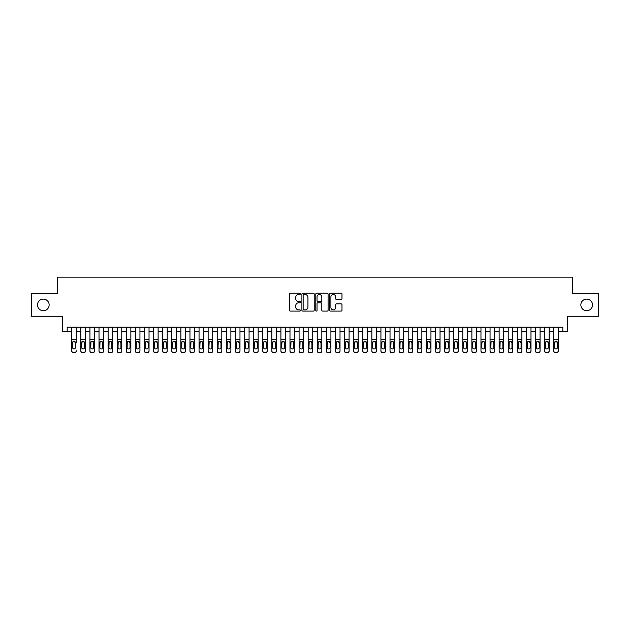 <?xml version="1.0" encoding="UTF-8"?>
<svg xmlns="http://www.w3.org/2000/svg" width="630" height="630" viewBox="0 0 630 630"><rect width="100%" height="100%" fill="white"/><g stroke="black" fill="none" stroke-linecap="round" stroke-linejoin="round"><path stroke-width="0.94" d="M300.447 293.879A0.622 0.622 0 0 0 299.825 293.249L290.343 293.249A0.89 0.89 0 0 0 289.446 294.147L289.446 310.212A0.89 0.89 0 0 0 290.343 311.102L299.825 311.102A0.622 0.622 0 0 0 300.447 310.48A0.622 0.622 0 0 0 299.825 309.858L298.596 309.858A2.859 2.859 0 0 1 295.746 306.999L295.746 305.66A2.859 2.859 0 0 1 298.596 302.802L299.825 302.802A0.622 0.622 0 0 0 300.447 302.18A0.622 0.622 0 0 0 299.825 301.55L298.596 301.55A2.859 2.859 0 0 1 295.746 298.699L295.746 297.36A2.859 2.859 0 0 1 298.596 294.501L299.825 294.501A0.622 0.622 0 0 0 300.447 293.879M580.86 304.904A5.82 5.82 0 0 0 586.68 310.724A5.82 5.82 0 0 0 592.499 304.904A5.82 5.82 0 0 0 586.68 299.085A5.82 5.82 0 0 0 580.86 304.904M37.501 304.904A5.82 5.82 0 0 0 43.32 310.724A5.82 5.82 0 0 0 49.14 304.904A5.82 5.82 0 0 0 43.32 299.085A5.82 5.82 0 0 0 37.501 304.904M341.09 299.541A0.89 0.89 0 0 0 341.98 298.651L341.98 294.147A0.89 0.89 0 0 0 341.09 293.249L330.553 293.249A0.89 0.89 0 0 0 329.663 294.147L329.663 310.212A0.89 0.89 0 0 0 330.553 311.102L341.09 311.102A0.89 0.89 0 0 0 341.98 310.212L341.98 304.762A0.89 0.89 0 0 0 341.09 303.873L336.577 303.873A0.89 0.89 0 0 0 335.688 304.762L335.688 307.464A2.386 2.386 0 0 1 333.301 309.858A2.386 2.386 0 0 1 330.907 307.464L330.907 296.887A2.386 2.386 0 0 1 333.301 294.501A2.386 2.386 0 0 1 335.688 296.887L335.688 298.651A0.89 0.89 0 0 0 336.577 299.541L341.09 299.541M67.189 331.734L67.189 327.183L562.81 327.183L562.81 331.734L567.354 331.734L567.354 316.276L598.5 316.276L598.5 293.541L572.355 293.541L572.355 277.168L57.645 277.168L57.645 293.541L31.5 293.541L31.5 316.276L62.646 316.276L62.646 331.734L71.741 331.734M314.22 294.147A0.89 0.89 0 0 0 313.323 293.249L302.794 293.249A0.89 0.89 0 0 0 301.904 294.147L301.904 310.212A0.89 0.89 0 0 0 302.794 311.102L313.323 311.102A0.89 0.89 0 0 0 314.22 310.212L314.22 294.147M316.677 293.249L327.206 293.249A0.89 0.89 0 0 1 328.096 294.147L328.096 310.212A0.89 0.89 0 0 1 327.206 311.102L322.702 311.102A0.89 0.89 0 0 1 321.804 310.212L321.804 303.691A0.89 0.89 0 0 0 320.914 302.802L317.922 302.802A0.89 0.89 0 0 0 317.032 303.691L317.032 310.48A0.622 0.622 0 0 1 316.41 311.102A0.622 0.622 0 0 1 315.78 310.48L315.78 294.147A0.89 0.89 0 0 1 316.677 293.249M76.285 331.734L80.837 331.734M85.381 331.734L89.925 331.734M94.476 331.734L99.02 331.734M103.572 331.734L108.116 331.734M112.66 331.734L117.212 331.734M121.755 331.734L126.299 331.734M130.851 331.734L135.395 331.734M139.947 331.734L144.49 331.734M149.034 331.734L153.586 331.734M158.13 331.734L162.682 331.734M167.226 331.734L171.769 331.734M176.321 331.734L180.865 331.734M185.417 331.734L189.961 331.734M194.505 331.734L199.056 331.734M203.6 331.734L208.144 331.734M212.696 331.734L217.24 331.734M221.791 331.734L226.335 331.734M230.879 331.734L235.431 331.734M239.975 331.734L244.527 331.734M249.07 331.734L253.614 331.734M258.166 331.734L262.71 331.734M267.254 331.734L271.806 331.734M276.349 331.734L280.901 331.734M285.445 331.734L289.989 331.734M294.541 331.734L299.085 331.734M303.636 331.734L308.18 331.734M312.724 331.734L317.276 331.734M321.82 331.734L326.364 331.734M330.915 331.734L335.459 331.734M340.011 331.734L344.555 331.734M349.099 331.734L353.65 331.734M358.194 331.734L362.746 331.734M367.29 331.734L371.834 331.734M376.386 331.734L380.93 331.734M385.473 331.734L390.025 331.734M394.569 331.734L399.121 331.734M403.665 331.734L408.209 331.734M412.76 331.734L417.304 331.734M421.856 331.734L426.4 331.734M430.944 331.734L435.495 331.734M440.039 331.734L444.583 331.734M449.135 331.734L453.679 331.734M458.231 331.734L462.774 331.734M467.318 331.734L471.87 331.734M476.414 331.734L480.966 331.734M485.509 331.734L490.053 331.734M494.605 331.734L499.149 331.734M503.701 331.734L508.245 331.734M512.788 331.734L517.34 331.734M521.884 331.734L526.428 331.734M530.98 331.734L535.524 331.734M540.075 331.734L544.619 331.734M549.163 331.734L553.715 331.734M558.259 331.734L562.81 331.734M303.778 294.501A0.622 0.622 0 0 0 303.148 295.123L303.148 309.228A0.622 0.622 0 0 0 303.778 309.858L305.07 309.858A2.859 2.859 0 0 0 307.928 306.999L307.928 297.36A2.859 2.859 0 0 0 305.07 294.501L303.778 294.501M321.804 296.935A2.386 2.386 0 0 0 319.418 294.549A2.386 2.386 0 0 0 317.032 296.935L317.032 300.66A0.89 0.89 0 0 0 317.922 301.55L320.914 301.55A0.89 0.89 0 0 0 321.804 300.66L321.804 296.935M71.741 342.318L71.741 350.745A1.819 1.803 -0 0 0 73.56 352.548L74.466 352.548A1.819 1.803 -0 0 0 76.285 350.745L76.285 351.028A1.819 1.803 180 0 1 74.466 352.832L74.466 352.548M76.285 342.318L76.285 327.183M75.466 347.492L75.466 342.704L75.466 347.492A1.457 1.441 180 0 1 74.017 348.933A1.457 1.441 180 0 0 75.466 347.492M72.56 347.776L72.56 347.492A1.457 1.441 180 0 0 74.017 348.933M73.253 341.452L72.56 342.594M74.773 341.452L74.017 341.239L75.466 342.704M71.741 327.183L71.741 351.028A1.819 1.803 180 0 0 73.56 352.832L74.466 352.832M71.741 342.035L72.718 342.035L72.56 347.492M72.718 342.035L74.017 341.239M80.837 342.318L80.837 350.745A1.819 1.803 0 0 0 82.656 352.548L83.562 352.548A1.819 1.803 0 0 0 85.381 350.745L85.381 351.028A1.819 1.803 180 0 1 83.562 352.832L83.562 352.548M84.562 347.492L84.562 342.704L84.562 347.492A1.457 1.441 180 0 1 83.105 348.933A1.457 1.441 180 0 0 84.562 347.492M81.656 347.776L81.656 347.492A1.457 1.441 180 0 0 83.105 348.933M83.869 341.452L83.105 341.239L81.656 342.594M89.925 342.318L89.925 350.745A1.819 1.803 0 0 0 91.744 352.548L92.657 352.548A1.819 1.803 0 0 0 94.476 350.745L94.476 351.028A1.819 1.803 180 0 1 92.657 352.832L92.657 352.548M93.657 347.492L93.657 342.704L93.657 347.492A1.457 1.441 180 0 1 92.2 348.933A1.457 1.441 180 0 0 93.657 347.492M90.744 347.776L90.744 347.492A1.457 1.441 180 0 0 92.2 348.933M91.445 341.452L90.744 342.594M94.476 327.183L94.476 342.035L92.2 341.239L93.657 342.704M99.02 342.318L99.02 350.745A1.819 1.803 0 0 0 100.839 352.548L101.753 352.548A1.819 1.803 0 0 0 103.572 350.745L103.572 351.028A1.819 1.803 180 0 1 101.753 352.832L101.753 352.548M102.753 347.492L102.753 342.704L102.753 347.492A1.457 1.441 180 0 1 101.296 348.933A1.457 1.441 180 0 0 102.753 347.492M99.839 347.776L99.839 347.492A1.457 1.441 180 0 0 101.296 348.933M100.532 341.452L99.839 342.594M102.052 341.452L101.296 341.239L102.753 342.704M108.116 342.318L108.116 350.745A1.819 1.803 0 0 0 109.935 352.548L110.841 352.548A1.819 1.803 0 0 0 112.66 350.745L112.66 351.028A1.819 1.803 180 0 1 110.841 352.832L110.841 352.548M111.841 347.492L111.841 342.704L111.841 347.492A1.457 1.441 180 0 1 110.392 348.933A1.457 1.441 180 0 0 111.841 347.492M108.935 347.776L108.935 347.492A1.457 1.441 180 0 0 110.392 348.933M109.628 341.452L108.935 342.594M111.148 341.452L110.392 341.239L111.841 342.704M85.381 327.183L85.381 351.028M80.837 327.183L80.837 351.028A1.819 1.803 180 0 0 82.656 352.832L83.562 352.832M81.656 347.492L81.813 342.035L83.105 341.239L84.562 342.704M94.476 342.035L94.476 351.028M89.925 327.183L89.925 351.028A1.819 1.803 180 0 0 91.744 352.832L92.657 352.832M89.925 342.035L90.909 342.035L90.744 347.492M90.909 342.035L92.2 341.239M103.572 327.183L103.572 351.028M99.02 327.183L99.02 351.028A1.819 1.803 180 0 0 100.839 352.832L101.753 352.832M99.02 342.035L100.005 342.035L99.839 347.492M100.005 342.035L101.296 341.239M112.66 327.183L112.66 351.028M108.116 327.183L108.116 351.028A1.819 1.803 180 0 0 109.935 352.832L110.841 352.832M108.116 342.035L109.092 342.035L108.935 347.492M109.092 342.035L110.392 341.239M117.212 342.318L117.212 350.745A1.819 1.803 0 0 0 119.031 352.548L119.936 352.548A1.819 1.803 0 0 0 121.755 350.745L121.755 351.028A1.819 1.803 180 0 1 119.936 352.832L119.936 352.548M120.936 347.492L120.936 342.704L120.936 347.492A1.457 1.441 180 0 1 119.48 348.933A1.457 1.441 180 0 0 120.936 347.492M118.03 347.776L118.03 347.492A1.457 1.441 180 0 0 119.48 348.933M120.243 341.452L119.48 341.239L118.03 342.594M121.755 327.183L121.755 351.028M117.212 327.183L117.212 351.028A1.819 1.803 180 0 0 119.031 352.832L119.936 352.832M118.03 347.492L118.188 342.035L119.48 341.239L120.936 342.704M126.299 342.318L126.299 350.745A1.819 1.803 0 0 0 128.118 352.548L129.032 352.548A1.819 1.803 0 0 0 130.851 350.745L130.851 351.028A1.819 1.803 180 0 1 129.032 352.832L129.032 352.548M130.032 347.492L130.032 342.704L130.032 347.492A1.457 1.441 180 0 1 128.575 348.933A1.457 1.441 180 0 0 130.032 347.492M127.118 347.776L127.118 347.492A1.457 1.441 180 0 0 128.575 348.933M127.819 341.452L127.118 342.594M130.851 327.183L130.851 342.035L128.575 341.239L130.032 342.704M130.851 342.035L130.851 351.028M126.299 327.183L126.299 351.028A1.819 1.803 180 0 0 128.118 352.832L129.032 352.832M126.299 342.035L127.284 342.035L127.118 347.492M127.284 342.035L128.575 341.239M135.395 342.318L135.395 350.745A1.819 1.803 0 0 0 137.214 352.548L138.127 352.548A1.819 1.803 0 0 0 139.947 350.745L139.947 351.028A1.819 1.803 180 0 1 138.127 352.832L138.127 352.548M139.128 347.492L139.128 342.704L139.128 347.492A1.457 1.441 180 0 1 137.671 348.933A1.457 1.441 180 0 0 139.128 347.492M136.214 347.776L136.214 347.492A1.457 1.441 180 0 0 137.671 348.933M136.915 341.452L136.214 342.594M138.427 341.452L137.671 341.239L139.128 342.704M139.947 327.183L139.947 351.028M135.395 327.183L135.395 351.028A1.819 1.803 180 0 0 137.214 352.832L138.127 352.832M135.395 342.035L136.379 342.035L136.214 347.492M136.379 342.035L137.671 341.239M144.49 342.318L144.49 350.745A1.819 1.803 0 0 0 146.31 352.548L147.215 352.548A1.819 1.803 0 0 0 149.034 350.745L149.034 351.028A1.819 1.803 180 0 1 147.215 352.832L147.215 352.548M148.215 347.492L148.215 342.704L148.215 347.492A1.457 1.441 180 0 1 146.766 348.933A1.457 1.441 180 0 0 148.215 347.492M145.31 347.776L145.31 347.492A1.457 1.441 180 0 0 146.766 348.933M146.002 341.452L145.31 342.594M147.522 341.452L146.766 341.239L148.215 342.704M149.034 327.183L149.034 351.028M144.49 327.183L144.49 351.028A1.819 1.803 180 0 0 146.31 352.832L147.215 352.832M144.49 342.035L145.467 342.035L145.31 347.492M145.467 342.035L146.766 341.239M153.586 342.318L153.586 350.745A1.819 1.803 0 0 0 155.405 352.548L156.311 352.548A1.819 1.803 0 0 0 158.13 350.745L158.13 351.028A1.819 1.803 180 0 1 156.311 352.832L156.311 352.548M157.311 347.492L157.311 342.704L157.311 347.492A1.457 1.441 180 0 1 155.854 348.933A1.457 1.441 180 0 0 157.311 347.492M154.405 347.776L154.405 347.492A1.457 1.441 180 0 0 155.854 348.933M156.618 341.452L155.854 341.239L154.405 342.594M158.13 327.183L158.13 351.028M153.586 327.183L153.586 351.028A1.819 1.803 180 0 0 155.405 352.832L156.311 352.832M154.405 347.492L154.563 342.035L155.854 341.239L157.311 342.704M162.682 342.318L162.682 350.745A1.819 1.803 0 0 0 164.501 352.548L165.406 352.548A1.819 1.803 0 0 0 167.226 350.745L167.226 351.028A1.819 1.803 180 0 1 165.406 352.832L165.406 352.548M166.407 347.492L166.407 342.704L166.407 347.492A1.457 1.441 180 0 1 164.95 348.933A1.457 1.441 180 0 0 166.407 347.492M163.501 347.776L163.501 347.492A1.457 1.441 180 0 0 164.95 348.933M165.714 341.452L164.95 341.239L163.501 342.594M167.226 327.183L167.226 351.028M162.682 327.183L162.682 351.028A1.819 1.803 180 0 0 164.501 352.832L165.406 352.832M163.501 347.492L163.658 342.035L164.95 341.239L166.407 342.704M171.769 342.318L171.769 350.745A1.819 1.803 0 0 0 173.589 352.548L174.502 352.548A1.819 1.803 0 0 0 176.321 350.745L176.321 351.028A1.819 1.803 180 0 1 174.502 352.832L174.502 352.548M175.502 347.492L175.502 342.704L175.502 347.492A1.457 1.441 180 0 1 174.045 348.933A1.457 1.441 180 0 0 175.502 347.492M172.588 347.776L172.588 347.492A1.457 1.441 180 0 0 174.045 348.933M173.289 341.452L172.588 342.594M176.321 327.183L176.321 342.035L174.045 341.239L175.502 342.704M176.321 342.035L176.321 351.028M171.769 327.183L171.769 351.028A1.819 1.803 180 0 0 173.589 352.832L174.502 352.832M171.769 342.035L172.754 342.035L172.588 347.492M172.754 342.035L174.045 341.239M180.865 342.318L180.865 350.745A1.819 1.803 0 0 0 182.684 352.548L183.598 352.548A1.819 1.803 0 0 0 185.417 350.745L185.417 351.028A1.819 1.803 180 0 1 183.598 352.832L183.598 352.548M184.598 347.492L184.598 342.704L184.598 347.492A1.457 1.441 180 0 1 183.141 348.933A1.457 1.441 180 0 0 184.598 347.492M181.684 347.776L181.684 347.492A1.457 1.441 180 0 0 183.141 348.933M182.377 341.452L181.684 342.594M183.897 341.452L183.141 341.239L184.598 342.704M185.417 327.183L185.417 351.028M180.865 327.183L180.865 351.028A1.819 1.803 180 0 0 182.684 352.832L183.598 352.832M180.865 342.035L181.849 342.035L181.684 347.492M181.849 342.035L183.141 341.239M189.961 342.318L189.961 350.745A1.819 1.803 0 0 0 191.78 352.548L192.685 352.548A1.819 1.803 0 0 0 194.505 350.745L194.505 351.028A1.819 1.803 180 0 1 192.685 352.832L192.685 352.548M193.686 347.492L193.686 342.704L193.686 347.492A1.457 1.441 180 0 1 192.237 348.933A1.457 1.441 180 0 0 193.686 347.492M190.78 347.776L190.78 347.492A1.457 1.441 180 0 0 192.237 348.933M191.473 341.452L190.78 342.594M192.993 341.452L192.237 341.239L193.686 342.704M194.505 327.183L194.505 351.028M189.961 327.183L189.961 351.028A1.819 1.803 180 0 0 191.78 352.832L192.685 352.832M189.961 342.035L190.937 342.035L190.78 347.492M190.937 342.035L192.237 341.239M199.056 342.318L199.056 350.745A1.819 1.803 0 0 0 200.876 352.548L201.781 352.548A1.819 1.803 0 0 0 203.6 350.745L203.6 351.028A1.819 1.803 180 0 1 201.781 352.832L201.781 352.548M202.781 347.492L202.781 342.704L202.781 347.492A1.457 1.441 180 0 1 201.324 348.933A1.457 1.441 180 0 0 202.781 347.492M199.875 347.776L199.875 347.492A1.457 1.441 180 0 0 201.324 348.933M202.088 341.452L201.324 341.239L199.875 342.594M203.6 327.183L203.6 351.028M199.056 327.183L199.056 351.028A1.819 1.803 180 0 0 200.876 352.832L201.781 352.832M199.875 347.492L200.033 342.035L201.324 341.239L202.781 342.704M208.144 342.318L208.144 350.745A1.819 1.803 0 0 0 209.963 352.548L210.877 352.548A1.819 1.803 0 0 0 212.696 350.745L212.696 351.028A1.819 1.803 180 0 1 210.877 352.832L210.877 352.548M211.877 347.492L211.877 342.704L211.877 347.492A1.457 1.441 180 0 1 210.42 348.933A1.457 1.441 180 0 0 211.877 347.492M208.963 347.776L208.963 347.492A1.457 1.441 180 0 0 210.42 348.933M209.664 341.452L208.963 342.594M212.696 327.183L212.696 342.035L210.42 341.239L211.877 342.704M212.696 342.035L212.696 351.028M208.144 327.183L208.144 351.028A1.819 1.803 180 0 0 209.963 352.832L210.877 352.832M208.144 342.035L209.129 342.035L208.963 347.492M209.129 342.035L210.42 341.239M217.24 342.318L217.24 350.745A1.819 1.803 0 0 0 219.059 352.548L219.972 352.548A1.819 1.803 0 0 0 221.791 350.745L221.791 351.028A1.819 1.803 180 0 1 219.972 352.832L219.972 352.548M220.973 347.492L220.973 342.704L220.973 347.492A1.457 1.441 180 0 1 219.516 348.933A1.457 1.441 180 0 0 220.973 347.492M218.059 347.776L218.059 347.492A1.457 1.441 180 0 0 219.516 348.933M218.752 341.452L218.059 342.594M220.272 341.452L219.516 341.239L220.973 342.704M221.791 327.183L221.791 351.028M217.24 327.183L217.24 351.028A1.819 1.803 180 0 0 219.059 352.832L219.972 352.832M217.24 342.035L218.224 342.035L218.059 347.492M218.224 342.035L219.516 341.239M226.335 342.318L226.335 350.745A1.819 1.803 0 0 0 228.155 352.548L229.06 352.548A1.819 1.803 0 0 0 230.879 350.745L230.879 351.028A1.819 1.803 180 0 1 229.06 352.832L229.06 352.548M230.06 347.492L230.06 342.704L230.06 347.492A1.457 1.441 180 0 1 228.611 348.933A1.457 1.441 180 0 0 230.06 347.492M227.154 347.776L227.154 347.492A1.457 1.441 180 0 0 228.611 348.933M227.847 341.452L227.154 342.594M229.367 341.452L228.611 341.239L230.06 342.704M230.879 327.183L230.879 351.028M226.335 327.183L226.335 351.028A1.819 1.803 180 0 0 228.155 352.832L229.06 352.832M226.335 342.035L227.312 342.035L227.154 347.492M227.312 342.035L228.611 341.239M235.431 342.318L235.431 350.745A1.819 1.803 0 0 0 237.25 352.548L238.156 352.548A1.819 1.803 0 0 0 239.975 350.745L239.975 351.028A1.819 1.803 180 0 1 238.156 352.832L238.156 352.548M239.156 347.492L239.156 342.704L239.156 347.492A1.457 1.441 180 0 1 237.699 348.933A1.457 1.441 180 0 0 239.156 347.492M236.25 347.776L236.25 347.492A1.457 1.441 180 0 0 237.699 348.933M238.463 341.452L237.699 341.239L236.25 342.594M239.975 327.183L239.975 351.028M235.431 327.183L235.431 351.028A1.819 1.803 180 0 0 237.25 352.832L238.156 352.832M236.25 347.492L236.407 342.035L237.699 341.239L239.156 342.704M244.527 342.318L244.527 350.745A1.819 1.803 0 0 0 246.338 352.548L247.251 352.548A1.819 1.803 0 0 0 249.07 350.745L249.07 351.028A1.819 1.803 180 0 1 247.251 352.832L247.251 352.548M248.251 347.492L248.251 342.704L248.251 347.492A1.457 1.441 180 0 1 246.795 348.933A1.457 1.441 180 0 0 248.251 347.492M245.338 347.776L245.338 347.492A1.457 1.441 180 0 0 246.795 348.933M246.039 341.452L245.338 342.594M247.559 341.452L246.795 341.239L248.251 342.704M249.07 327.183L249.07 351.028M244.527 327.183L244.527 351.028A1.819 1.803 180 0 0 246.338 352.832L247.251 352.832M244.527 342.035L245.503 342.035L245.338 347.492M245.503 342.035L246.795 341.239M253.614 342.318L253.614 350.745A1.819 1.803 0 0 0 255.434 352.548L256.347 352.548A1.819 1.803 0 0 0 258.166 350.745L258.166 351.028A1.819 1.803 180 0 1 256.347 352.832L256.347 352.548M257.347 347.492L257.347 342.704L257.347 347.492A1.457 1.441 180 0 1 255.89 348.933A1.457 1.441 180 0 0 257.347 347.492M254.433 347.776L254.433 347.492A1.457 1.441 180 0 0 255.89 348.933M255.134 341.452L254.433 342.594M258.166 327.183L258.166 342.035L255.89 341.239L257.347 342.704M258.166 342.035L258.166 351.028M253.614 327.183L253.614 351.028A1.819 1.803 180 0 0 255.434 352.832L256.347 352.832M253.614 342.035L254.599 342.035L254.433 347.492M254.599 342.035L255.89 341.239M262.71 342.318L262.71 350.745A1.819 1.803 0 0 0 264.529 352.548L265.435 352.548A1.819 1.803 0 0 0 267.254 350.745L267.254 351.028A1.819 1.803 180 0 1 265.435 352.832L265.435 352.548M266.443 347.492L266.443 342.704L266.443 347.492A1.457 1.441 180 0 1 264.986 348.933A1.457 1.441 180 0 0 266.443 347.492M263.529 347.776L263.529 347.492A1.457 1.441 180 0 0 264.986 348.933M264.222 341.452L263.529 342.594M265.742 341.452L264.986 341.239L266.443 342.704M267.254 327.183L267.254 351.028M262.71 327.183L262.71 351.028A1.819 1.803 180 0 0 264.529 352.832L265.435 352.832M262.71 342.035L263.686 342.035L263.529 347.492M263.686 342.035L264.986 341.239M271.806 342.318L271.806 350.745A1.819 1.803 0 0 0 273.625 352.548L274.53 352.548A1.819 1.803 0 0 0 276.349 350.745L276.349 351.028A1.819 1.803 180 0 1 274.53 352.832L274.53 352.548M275.53 347.492L275.53 342.704L275.53 347.492A1.457 1.441 180 0 1 274.082 348.933A1.457 1.441 180 0 0 275.53 347.492M272.625 347.776L272.625 347.492A1.457 1.441 180 0 0 274.082 348.933M273.318 341.452L272.625 342.594M274.837 341.452L274.082 341.239L275.53 342.704M276.349 327.183L276.349 351.028M271.806 327.183L271.806 351.028A1.819 1.803 180 0 0 273.625 352.832L274.53 352.832M271.806 342.035L272.782 342.035L272.625 347.492M272.782 342.035L274.082 341.239M280.901 342.318L280.901 350.745A1.819 1.803 0 0 0 282.72 352.548L283.626 352.548A1.819 1.803 0 0 0 285.445 350.745L285.445 351.028A1.819 1.803 180 0 1 283.626 352.832L283.626 352.548M284.626 347.492L284.626 342.704L284.626 347.492A1.457 1.441 180 0 1 283.169 348.933A1.457 1.441 180 0 0 284.626 347.492M281.72 347.776L281.72 347.492A1.457 1.441 180 0 0 283.169 348.933M283.933 341.452L283.169 341.239L281.72 342.594M285.445 327.183L285.445 351.028M280.901 327.183L280.901 351.028A1.819 1.803 180 0 0 282.72 352.832L283.626 352.832M281.72 347.492L281.878 342.035L283.169 341.239L284.626 342.704M289.989 342.318L289.989 350.745A1.819 1.803 0 0 0 291.808 352.548L292.722 352.548A1.819 1.803 0 0 0 294.541 350.745L294.541 351.028A1.819 1.803 180 0 1 292.722 352.832L292.722 352.548M293.722 347.492L293.722 342.704L293.722 347.492A1.457 1.441 180 0 1 292.265 348.933A1.457 1.441 180 0 0 293.722 347.492M290.808 347.776L290.808 347.492A1.457 1.441 180 0 0 292.265 348.933M291.509 341.452L290.808 342.594M294.541 327.183L294.541 342.035L292.265 341.239L293.722 342.704M294.541 342.035L294.541 351.028M289.989 327.183L289.989 351.028A1.819 1.803 180 0 0 291.808 352.832L292.722 352.832M289.989 342.035L290.973 342.035L290.808 347.492M290.973 342.035L292.265 341.239M299.085 342.318L299.085 350.745A1.819 1.803 0 0 0 300.904 352.548L301.817 352.548A1.819 1.803 0 0 0 303.636 350.745L303.636 351.028A1.819 1.803 180 0 1 301.817 352.832L301.817 352.548M302.817 347.492L302.817 342.704L302.817 347.492A1.457 1.441 180 0 1 301.361 348.933A1.457 1.441 180 0 0 302.817 347.492M299.904 347.776L299.904 347.492A1.457 1.441 180 0 0 301.361 348.933M300.597 341.452L299.904 342.594M302.116 341.452L301.361 341.239L302.817 342.704M308.18 342.318L308.18 350.745A1.819 1.803 0 0 0 309.999 352.548L310.905 352.548A1.819 1.803 0 0 0 312.724 350.745L312.724 351.028A1.819 1.803 180 0 1 310.905 352.832L310.905 352.548M311.905 347.492L311.905 342.704L311.905 347.492A1.457 1.441 180 0 1 310.456 348.933A1.457 1.441 180 0 0 311.905 347.492M308.999 347.776L308.999 347.492A1.457 1.441 180 0 0 310.456 348.933M309.692 341.452L308.999 342.594M311.212 341.452L310.456 341.239L311.905 342.704M317.276 342.318L317.276 350.745A1.819 1.803 0 0 0 319.095 352.548L320.001 352.548A1.819 1.803 0 0 0 321.82 350.745L321.82 351.028A1.819 1.803 180 0 1 320.001 352.832L320.001 352.548M321.001 347.492L321.001 342.704L321.001 347.492A1.457 1.441 180 0 1 319.544 348.933A1.457 1.441 180 0 0 321.001 347.492M318.095 347.776L318.095 347.492A1.457 1.441 180 0 0 319.544 348.933M320.308 341.452L319.544 341.239L318.095 342.594M303.636 327.183L303.636 351.028M299.085 327.183L299.085 351.028A1.819 1.803 180 0 0 300.904 352.832L301.817 352.832M299.085 342.035L300.069 342.035L299.904 347.492M300.069 342.035L301.361 341.239M312.724 327.183L312.724 351.028M308.18 327.183L308.18 351.028A1.819 1.803 180 0 0 309.999 352.832L310.905 352.832M308.18 342.035L309.157 342.035L308.999 347.492M309.157 342.035L310.456 341.239M321.82 327.183L321.82 351.028M317.276 327.183L317.276 351.028A1.819 1.803 180 0 0 319.095 352.832L320.001 352.832M318.095 347.492L318.252 342.035L319.544 341.239L321.001 342.704M326.364 342.318L326.364 350.745A1.819 1.803 0 0 0 328.183 352.548L329.096 352.548A1.819 1.803 0 0 0 330.915 350.745L330.915 351.028A1.819 1.803 180 0 1 329.096 352.832L329.096 352.548M330.096 347.492L330.096 342.704L330.096 347.492A1.457 1.441 180 0 1 328.639 348.933A1.457 1.441 180 0 0 330.096 347.492M327.183 347.776L327.183 347.492A1.457 1.441 180 0 0 328.639 348.933M327.884 341.452L327.183 342.594M330.915 327.183L330.915 342.035L328.639 341.239L330.096 342.704M330.915 342.035L330.915 351.028M326.364 327.183L326.364 351.028A1.819 1.803 180 0 0 328.183 352.832L329.096 352.832M326.364 342.035L327.348 342.035L327.183 347.492M327.348 342.035L328.639 341.239M335.459 342.318L335.459 350.745A1.819 1.803 0 0 0 337.278 352.548L338.192 352.548A1.819 1.803 0 0 0 340.011 350.745L340.011 351.028A1.819 1.803 180 0 1 338.192 352.832L338.192 352.548M339.192 347.492L339.192 342.704L339.192 347.492A1.457 1.441 180 0 1 337.735 348.933A1.457 1.441 180 0 0 339.192 347.492M336.278 347.776L336.278 347.492A1.457 1.441 180 0 0 337.735 348.933M336.979 341.452L336.278 342.594M338.491 341.452L337.735 341.239L339.192 342.704M340.011 327.183L340.011 351.028M335.459 327.183L335.459 351.028A1.819 1.803 180 0 0 337.278 352.832L338.192 352.832M335.459 342.035L336.444 342.035L336.278 347.492M336.444 342.035L337.735 341.239M344.555 342.318L344.555 350.745A1.819 1.803 0 0 0 346.374 352.548L347.28 352.548A1.819 1.803 0 0 0 349.099 350.745L349.099 351.028A1.819 1.803 180 0 1 347.28 352.832L347.28 352.548M348.28 347.492L348.28 342.704L348.28 347.492A1.457 1.441 180 0 1 346.831 348.933A1.457 1.441 180 0 0 348.28 347.492M345.374 347.776L345.374 347.492A1.457 1.441 180 0 0 346.831 348.933M346.067 341.452L345.374 342.594M347.587 341.452L346.831 341.239L348.28 342.704M349.099 327.183L349.099 351.028M344.555 327.183L344.555 351.028A1.819 1.803 180 0 0 346.374 352.832L347.28 352.832M344.555 342.035L345.531 342.035L345.374 347.492M345.531 342.035L346.831 341.239M353.65 342.318L353.65 350.745A1.819 1.803 0 0 0 355.47 352.548L356.375 352.548A1.819 1.803 0 0 0 358.194 350.745L358.194 351.028A1.819 1.803 180 0 1 356.375 352.832L356.375 352.548M357.375 347.492L357.375 342.704L357.375 347.492A1.457 1.441 180 0 1 355.918 348.933A1.457 1.441 180 0 0 357.375 347.492M354.469 347.776L354.469 347.492A1.457 1.441 180 0 0 355.918 348.933M356.682 341.452L355.918 341.239L354.469 342.594M358.194 327.183L358.194 351.028M353.65 327.183L353.65 351.028A1.819 1.803 180 0 0 355.47 352.832L356.375 352.832M354.469 347.492L354.627 342.035L355.918 341.239L357.375 342.704M362.746 342.318L362.746 350.745A1.819 1.803 0 0 0 364.565 352.548L365.471 352.548A1.819 1.803 0 0 0 367.29 350.745L367.29 351.028A1.819 1.803 180 0 1 365.471 352.832L365.471 352.548M366.471 347.492L366.471 342.704L366.471 347.492A1.457 1.441 180 0 1 365.014 348.933A1.457 1.441 180 0 0 366.471 347.492M363.557 347.776L363.557 347.492A1.457 1.441 180 0 0 365.014 348.933M365.778 341.452L365.014 341.239L363.557 342.594M367.29 327.183L367.29 351.028M362.746 327.183L362.746 351.028A1.819 1.803 180 0 0 364.565 352.832L365.471 352.832M363.557 347.492L363.723 342.035L365.014 341.239L366.471 342.704M371.834 342.318L371.834 350.745A1.819 1.803 0 0 0 373.653 352.548L374.566 352.548A1.819 1.803 0 0 0 376.386 350.745L376.386 351.028A1.819 1.803 180 0 1 374.566 352.832L374.566 352.548M375.567 347.492L375.567 342.704L375.567 347.492A1.457 1.441 180 0 1 374.11 348.933A1.457 1.441 180 0 0 375.567 347.492M372.653 347.776L372.653 347.492A1.457 1.441 180 0 0 374.11 348.933M373.354 341.452L372.653 342.594M376.386 327.183L376.386 342.035L374.11 341.239L375.567 342.704M376.386 342.035L376.386 351.028M371.834 327.183L371.834 351.028A1.819 1.803 180 0 0 373.653 352.832L374.566 352.832M371.834 342.035L372.818 342.035L372.653 347.492M372.818 342.035L374.11 341.239M380.93 342.318L380.93 350.745A1.819 1.803 0 0 0 382.749 352.548L383.662 352.548A1.819 1.803 0 0 0 385.473 350.745L385.473 351.028A1.819 1.803 180 0 1 383.662 352.832L383.662 352.548M384.662 347.492L384.662 342.704L384.662 347.492A1.457 1.441 180 0 1 383.205 348.933A1.457 1.441 180 0 0 384.662 347.492M381.748 347.776L381.748 347.492A1.457 1.441 180 0 0 383.205 348.933M382.441 341.452L381.748 342.594M383.961 341.452L383.205 341.239L384.662 342.704M385.473 327.183L385.473 351.028M380.93 327.183L380.93 351.028A1.819 1.803 180 0 0 382.749 352.832L383.662 352.832M380.93 342.035L381.906 342.035L381.748 347.492M381.906 342.035L383.205 341.239M390.025 342.318L390.025 350.745A1.819 1.803 0 0 0 391.844 352.548L392.75 352.548A1.819 1.803 0 0 0 394.569 350.745L394.569 351.028A1.819 1.803 180 0 1 392.75 352.832L392.75 352.548M393.75 347.492L393.75 342.704L393.75 347.492A1.457 1.441 180 0 1 392.301 348.933A1.457 1.441 180 0 0 393.75 347.492M390.844 347.776L390.844 347.492A1.457 1.441 180 0 0 392.301 348.933M391.537 341.452L390.844 342.594M393.057 341.452L392.301 341.239L393.75 342.704M394.569 327.183L394.569 351.028M390.025 327.183L390.025 351.028A1.819 1.803 180 0 0 391.844 352.832L392.75 352.832M390.025 342.035L391.002 342.035L390.844 347.492M391.002 342.035L392.301 341.239M399.121 342.318L399.121 350.745A1.819 1.803 0 0 0 400.94 352.548L401.845 352.548A1.819 1.803 0 0 0 403.665 350.745L403.665 351.028A1.819 1.803 180 0 1 401.845 352.832L401.845 352.548M402.846 347.492L402.846 342.704L402.846 347.492A1.457 1.441 180 0 1 401.389 348.933A1.457 1.441 180 0 0 402.846 347.492M399.94 347.776L399.94 347.492A1.457 1.441 180 0 0 401.389 348.933M402.153 341.452L401.389 341.239L399.94 342.594M403.665 327.183L403.665 351.028M399.121 327.183L399.121 351.028A1.819 1.803 180 0 0 400.94 352.832L401.845 352.832M399.94 347.492L400.097 342.035L401.389 341.239L402.846 342.704M408.209 342.318L408.209 350.745A1.819 1.803 0 0 0 410.028 352.548L410.941 352.548A1.819 1.803 0 0 0 412.76 350.745L412.76 351.028A1.819 1.803 180 0 1 410.941 352.832L410.941 352.548M411.941 347.492L411.941 342.704L411.941 347.492A1.457 1.441 180 0 1 410.484 348.933A1.457 1.441 180 0 0 411.941 347.492M409.027 347.776L409.027 347.492A1.457 1.441 180 0 0 410.484 348.933M409.728 341.452L409.027 342.594M412.76 327.183L412.76 342.035L410.484 341.239L411.941 342.704M412.76 342.035L412.76 351.028M408.209 327.183L408.209 351.028A1.819 1.803 180 0 0 410.028 352.832L410.941 352.832M408.209 342.035L409.193 342.035L409.027 347.492M409.193 342.035L410.484 341.239M417.304 342.318L417.304 350.745A1.819 1.803 0 0 0 419.123 352.548L420.037 352.548A1.819 1.803 0 0 0 421.856 350.745L421.856 351.028A1.819 1.803 180 0 1 420.037 352.832L420.037 352.548M421.037 347.492L421.037 342.704L421.037 347.492A1.457 1.441 180 0 1 419.58 348.933A1.457 1.441 180 0 0 421.037 347.492M418.123 347.776L418.123 347.492A1.457 1.441 180 0 0 419.58 348.933M418.816 341.452L418.123 342.594M420.336 341.452L419.58 341.239L421.037 342.704M421.856 327.183L421.856 351.028M417.304 327.183L417.304 351.028A1.819 1.803 180 0 0 419.123 352.832L420.037 352.832M417.304 342.035L418.288 342.035L418.123 347.492M418.288 342.035L419.58 341.239M426.4 342.318L426.4 350.745A1.819 1.803 0 0 0 428.219 352.548L429.124 352.548A1.819 1.803 0 0 0 430.944 350.745L430.944 351.028A1.819 1.803 180 0 1 429.124 352.832L429.124 352.548M430.125 347.492L430.125 342.704L430.125 347.492A1.457 1.441 180 0 1 428.676 348.933A1.457 1.441 180 0 0 430.125 347.492M427.219 347.776L427.219 347.492A1.457 1.441 180 0 0 428.676 348.933M427.912 341.452L427.219 342.594M429.432 341.452L428.676 341.239L430.125 342.704M430.944 327.183L430.944 351.028M426.4 327.183L426.4 351.028A1.819 1.803 180 0 0 428.219 352.832L429.124 352.832M426.4 342.035L427.376 342.035L427.219 347.492M427.376 342.035L428.676 341.239M435.495 342.318L435.495 350.745A1.819 1.803 0 0 0 437.315 352.548L438.22 352.548A1.819 1.803 0 0 0 440.039 350.745L440.039 351.028A1.819 1.803 180 0 1 438.22 352.832L438.22 352.548M439.22 347.492L439.22 342.704L439.22 347.492A1.457 1.441 180 0 1 437.763 348.933A1.457 1.441 180 0 0 439.22 347.492M436.314 347.776L436.314 347.492A1.457 1.441 180 0 0 437.763 348.933M438.527 341.452L437.763 341.239L436.314 342.594M440.039 327.183L440.039 351.028M435.495 327.183L435.495 351.028A1.819 1.803 180 0 0 437.315 352.832L438.22 352.832M436.314 347.492L436.472 342.035L437.763 341.239L439.22 342.704M444.583 342.318L444.583 350.745A1.819 1.803 0 0 0 446.402 352.548L447.316 352.548A1.819 1.803 0 0 0 449.135 350.745L449.135 351.028A1.819 1.803 180 0 1 447.316 352.832L447.316 352.548M448.316 347.492L448.316 342.704L448.316 347.492A1.457 1.441 180 0 1 446.859 348.933A1.457 1.441 180 0 0 448.316 347.492M445.402 347.776L445.402 347.492A1.457 1.441 180 0 0 446.859 348.933M446.103 341.452L445.402 342.594M449.135 327.183L449.135 342.035L446.859 341.239L448.316 342.704M449.135 342.035L449.135 351.028M444.583 327.183L444.583 351.028A1.819 1.803 180 0 0 446.402 352.832L447.316 352.832M444.583 342.035L445.567 342.035L445.402 347.492M445.567 342.035L446.859 341.239M453.679 342.318L453.679 350.745A1.819 1.803 0 0 0 455.498 352.548L456.411 352.548A1.819 1.803 0 0 0 458.231 350.745L458.231 351.028A1.819 1.803 180 0 1 456.411 352.832L456.411 352.548M457.411 347.492L457.411 342.704L457.411 347.492A1.457 1.441 180 0 1 455.955 348.933A1.457 1.441 180 0 0 457.411 347.492M454.498 347.776L454.498 347.492A1.457 1.441 180 0 0 455.955 348.933M455.199 341.452L454.498 342.594M456.711 341.452L455.955 341.239L457.411 342.704M458.231 327.183L458.231 351.028M453.679 327.183L453.679 351.028A1.819 1.803 180 0 0 455.498 352.832L456.411 352.832M453.679 342.035L454.663 342.035L454.498 347.492M454.663 342.035L455.955 341.239M462.774 342.318L462.774 350.745A1.819 1.803 0 0 0 464.594 352.548L465.499 352.548A1.819 1.803 0 0 0 467.318 350.745L467.318 351.028A1.819 1.803 180 0 1 465.499 352.832L465.499 352.548M466.499 347.492L466.499 342.704L466.499 347.492A1.457 1.441 180 0 1 465.05 348.933A1.457 1.441 180 0 0 466.499 347.492M463.593 347.776L463.593 347.492A1.457 1.441 180 0 0 465.05 348.933M464.286 341.452L463.593 342.594M465.806 341.452L465.05 341.239L466.499 342.704M467.318 327.183L467.318 351.028M462.774 327.183L462.774 351.028A1.819 1.803 180 0 0 464.594 352.832L465.499 352.832M462.774 342.035L463.751 342.035L463.593 347.492M463.751 342.035L465.05 341.239M471.87 342.318L471.87 350.745A1.819 1.803 0 0 0 473.689 352.548L474.595 352.548A1.819 1.803 0 0 0 476.414 350.745L476.414 351.028A1.819 1.803 180 0 1 474.595 352.832L474.595 352.548M475.595 347.492L475.595 342.704L475.595 347.492A1.457 1.441 180 0 1 474.146 348.933A1.457 1.441 180 0 0 475.595 347.492M472.689 347.776L472.689 347.492A1.457 1.441 180 0 0 474.146 348.933M473.382 341.452L472.689 342.594M474.902 341.452L474.146 341.239L475.595 342.704M476.414 327.183L476.414 351.028M471.87 327.183L471.87 351.028A1.819 1.803 180 0 0 473.689 352.832L474.595 352.832M471.87 342.035L472.847 342.035L472.689 347.492M472.847 342.035L474.146 341.239M480.966 342.318L480.966 350.745A1.819 1.803 0 0 0 482.785 352.548L483.69 352.548A1.819 1.803 0 0 0 485.509 350.745L485.509 351.028A1.819 1.803 180 0 1 483.69 352.832L483.69 352.548M484.69 347.492L484.69 342.704L484.69 347.492A1.457 1.441 180 0 1 483.234 348.933A1.457 1.441 180 0 0 484.69 347.492M481.785 347.776L481.785 347.492A1.457 1.441 180 0 0 483.234 348.933M483.998 341.452L483.234 341.239L481.785 342.594M485.509 327.183L485.509 351.028M480.966 327.183L480.966 351.028A1.819 1.803 180 0 0 482.785 352.832L483.69 352.832M481.785 347.492L481.942 342.035L483.234 341.239L484.69 342.704M490.053 342.318L490.053 350.745A1.819 1.803 0 0 0 491.873 352.548L492.786 352.548A1.819 1.803 0 0 0 494.605 350.745L494.605 351.028A1.819 1.803 180 0 1 492.786 352.832L492.786 352.548M493.786 347.492L493.786 342.704L493.786 347.492A1.457 1.441 180 0 1 492.329 348.933A1.457 1.441 180 0 0 493.786 347.492M490.872 347.776L490.872 347.492A1.457 1.441 180 0 0 492.329 348.933M491.573 341.452L490.872 342.594M494.605 327.183L494.605 342.035L492.329 341.239L493.786 342.704M494.605 342.035L494.605 351.028M490.053 327.183L490.053 351.028A1.819 1.803 180 0 0 491.873 352.832L492.786 352.832M490.053 342.035L491.038 342.035L490.872 347.492M491.038 342.035L492.329 341.239M499.149 342.318L499.149 350.745A1.819 1.803 0 0 0 500.968 352.548L501.882 352.548A1.819 1.803 0 0 0 503.701 350.745L503.701 351.028A1.819 1.803 180 0 1 501.882 352.832L501.882 352.548M502.882 347.492L502.882 342.704L502.882 347.492A1.457 1.441 180 0 1 501.425 348.933A1.457 1.441 180 0 0 502.882 347.492M499.968 347.776L499.968 347.492A1.457 1.441 180 0 0 501.425 348.933M500.661 341.452L499.968 342.594M502.181 341.452L501.425 341.239L502.882 342.704M503.701 327.183L503.701 351.028M499.149 327.183L499.149 351.028A1.819 1.803 180 0 0 500.968 352.832L501.882 352.832M499.149 342.035L500.133 342.035L499.968 347.492M500.133 342.035L501.425 341.239M508.245 342.318L508.245 350.745A1.819 1.803 0 0 0 510.064 352.548L510.969 352.548A1.819 1.803 0 0 0 512.788 350.745L512.788 351.028A1.819 1.803 180 0 1 510.969 352.832L510.969 352.548M511.969 347.492L511.969 342.704L511.969 347.492A1.457 1.441 180 0 1 510.52 348.933A1.457 1.441 180 0 0 511.969 347.492M509.064 347.776L509.064 347.492A1.457 1.441 180 0 0 510.52 348.933M509.757 341.452L509.064 342.594M511.276 341.452L510.52 341.239L511.969 342.704M512.788 327.183L512.788 351.028M508.245 327.183L508.245 351.028A1.819 1.803 180 0 0 510.064 352.832L510.969 352.832M508.245 342.035L509.221 342.035L509.064 347.492M509.221 342.035L510.52 341.239M517.34 342.318L517.34 350.745A1.819 1.803 0 0 0 519.159 352.548L520.065 352.548A1.819 1.803 0 0 0 521.884 350.745L521.884 351.028A1.819 1.803 180 0 1 520.065 352.832L520.065 352.548M521.065 347.492L521.065 342.704L521.065 347.492A1.457 1.441 180 0 1 519.608 348.933A1.457 1.441 180 0 0 521.065 347.492M518.159 347.776L518.159 347.492A1.457 1.441 180 0 0 519.608 348.933M520.372 341.452L519.608 341.239L518.159 342.594M521.884 327.183L521.884 351.028M517.34 327.183L517.34 351.028A1.819 1.803 180 0 0 519.159 352.832L520.065 352.832M518.159 347.492L518.317 342.035L519.608 341.239L521.065 342.704M526.428 342.318L526.428 350.745A1.819 1.803 0 0 0 528.247 352.548L529.161 352.548A1.819 1.803 0 0 0 530.98 350.745L530.98 351.028A1.819 1.803 180 0 1 529.161 352.832L529.161 352.548M530.161 347.492L530.161 342.704L530.161 347.492A1.457 1.441 180 0 1 528.704 348.933A1.457 1.441 180 0 0 530.161 347.492M527.247 347.776L527.247 347.492A1.457 1.441 180 0 0 528.704 348.933M527.948 341.452L527.247 342.594M530.98 327.183L530.98 342.035L528.704 341.239L530.161 342.704M530.98 342.035L530.98 351.028M526.428 327.183L526.428 351.028A1.819 1.803 180 0 0 528.247 352.832L529.161 352.832M526.428 342.035L527.412 342.035L527.247 347.492M527.412 342.035L528.704 341.239M535.524 342.318L535.524 350.745A1.819 1.803 0 0 0 537.343 352.548L538.256 352.548A1.819 1.803 0 0 0 540.075 350.745L540.075 351.028A1.819 1.803 180 0 1 538.256 352.832L538.256 352.548M539.256 347.492L539.256 342.704L539.256 347.492A1.457 1.441 180 0 1 537.799 348.933A1.457 1.441 180 0 0 539.256 347.492M536.343 347.776L536.343 347.492A1.457 1.441 180 0 0 537.799 348.933M537.036 341.452L536.343 342.594M538.555 341.452L537.799 341.239L539.256 342.704M540.075 327.183L540.075 351.028M535.524 327.183L535.524 351.028A1.819 1.803 180 0 0 537.343 352.832L538.256 352.832M535.524 342.035L536.508 342.035L536.343 347.492M536.508 342.035L537.799 341.239M544.619 342.318L544.619 350.745A1.819 1.803 0 0 0 546.438 352.548L547.344 352.548A1.819 1.803 0 0 0 549.163 350.745L549.163 351.028A1.819 1.803 180 0 1 547.344 352.832L547.344 352.548M548.344 347.492L548.344 342.704L548.344 347.492A1.457 1.441 180 0 1 546.895 348.933A1.457 1.441 180 0 0 548.344 347.492M545.438 347.776L545.438 347.492A1.457 1.441 180 0 0 546.895 348.933M546.131 341.452L545.438 342.594M547.651 341.452L546.895 341.239L548.344 342.704M549.163 327.183L549.163 351.028M544.619 327.183L544.619 351.028A1.819 1.803 180 0 0 546.438 352.832L547.344 352.832M544.619 342.035L545.596 342.035L545.438 347.492M545.596 342.035L546.895 341.239M553.715 342.318L553.715 350.745A1.819 1.803 0 0 0 555.534 352.548L556.44 352.548A1.819 1.803 0 0 0 558.259 350.745L558.259 351.028A1.819 1.803 180 0 1 556.44 352.832L556.44 352.548M557.44 347.492L557.44 342.704L557.44 347.492A1.457 1.441 180 0 1 555.983 348.933A1.457 1.441 180 0 0 557.44 347.492M554.534 347.776L554.534 347.492A1.457 1.441 180 0 0 555.983 348.933M556.747 341.452L555.983 341.239L554.534 342.594M558.259 327.183L558.259 351.028M553.715 327.183L553.715 351.028A1.819 1.803 180 0 0 555.534 352.832L556.44 352.832M554.534 347.492L554.691 342.035L555.983 341.239L557.44 342.704M75.309 342.035L76.285 342.035M71.741 339.68L76.285 339.68M71.741 327.253L76.285 327.253M84.404 342.035L85.381 342.035M80.837 342.035L81.813 342.035M80.837 339.68L85.381 339.68M80.837 327.253L85.381 327.253M89.925 339.68L94.476 339.68M89.925 327.253L94.476 327.253M102.588 342.035L103.572 342.035M99.02 339.68L103.572 339.68M99.02 327.253L103.572 327.253M111.683 342.035L112.66 342.035M108.116 339.68L112.66 339.68M108.116 327.253L112.66 327.253M120.779 342.035L121.755 342.035M117.212 342.035L118.188 342.035M117.212 339.68L121.755 339.68M117.212 327.253L121.755 327.253M126.299 339.68L130.851 339.68M126.299 327.253L130.851 327.253M138.962 342.035L139.947 342.035M135.395 339.68L139.947 339.68M135.395 327.253L139.947 327.253M148.058 342.035L149.034 342.035M144.49 339.68L149.034 339.68M144.49 327.253L149.034 327.253M157.154 342.035L158.13 342.035M153.586 342.035L154.563 342.035M153.586 339.68L158.13 339.68M153.586 327.253L158.13 327.253M166.249 342.035L167.226 342.035M162.682 342.035L163.658 342.035M162.682 339.68L167.226 339.68M162.682 327.253L167.226 327.253M171.769 339.68L176.321 339.68M171.769 327.253L176.321 327.253M184.432 342.035L185.417 342.035M180.865 339.68L185.417 339.68M180.865 327.253L185.417 327.253M193.528 342.035L194.505 342.035M189.961 339.68L194.505 339.68M189.961 327.253L194.505 327.253M202.624 342.035L203.6 342.035M199.056 342.035L200.033 342.035M199.056 339.68L203.6 339.68M199.056 327.253L203.6 327.253M208.144 339.68L212.696 339.68M208.144 327.253L212.696 327.253M220.807 342.035L221.791 342.035M217.24 339.68L221.791 339.68M217.24 327.253L221.791 327.253M229.903 342.035L230.879 342.035M226.335 339.68L230.879 339.68M226.335 327.253L230.879 327.253M238.998 342.035L239.975 342.035M235.431 342.035L236.407 342.035M235.431 339.68L239.975 339.68M235.431 327.253L239.975 327.253M248.094 342.035L249.07 342.035M244.527 339.68L249.07 339.68M244.527 327.253L249.07 327.253M253.614 339.68L258.166 339.68M253.614 327.253L258.166 327.253M266.277 342.035L267.254 342.035M262.71 339.68L267.254 339.68M262.71 327.253L267.254 327.253M275.373 342.035L276.349 342.035M271.806 339.68L276.349 339.68M271.806 327.253L276.349 327.253M284.469 342.035L285.445 342.035M280.901 342.035L281.878 342.035M280.901 339.68L285.445 339.68M280.901 327.253L285.445 327.253M289.989 339.68L294.541 339.68M289.989 327.253L294.541 327.253M302.652 342.035L303.636 342.035M299.085 339.68L303.636 339.68M299.085 327.253L303.636 327.253M311.748 342.035L312.724 342.035M308.18 339.68L312.724 339.68M308.18 327.253L312.724 327.253M320.843 342.035L321.82 342.035M317.276 342.035L318.252 342.035M317.276 339.68L321.82 339.68M317.276 327.253L321.82 327.253M326.364 339.68L330.915 339.68M326.364 327.253L330.915 327.253M339.027 342.035L340.011 342.035M335.459 339.68L340.011 339.68M335.459 327.253L340.011 327.253M348.122 342.035L349.099 342.035M344.555 339.68L349.099 339.68M344.555 327.253L349.099 327.253M357.218 342.035L358.194 342.035M353.65 342.035L354.627 342.035M353.65 339.68L358.194 339.68M353.65 327.253L358.194 327.253M366.314 342.035L367.29 342.035M362.746 342.035L363.723 342.035M362.746 339.68L367.29 339.68M362.746 327.253L367.29 327.253M371.834 339.68L376.386 339.68M371.834 327.253L376.386 327.253M384.497 342.035L385.473 342.035M380.93 339.68L385.473 339.68M380.93 327.253L385.473 327.253M393.592 342.035L394.569 342.035M390.025 339.68L394.569 339.68M390.025 327.253L394.569 327.253M402.688 342.035L403.665 342.035M399.121 342.035L400.097 342.035M399.121 339.68L403.665 339.68M399.121 327.253L403.665 327.253M408.209 339.68L412.76 339.68M408.209 327.253L412.76 327.253M420.872 342.035L421.856 342.035M417.304 339.68L421.856 339.68M417.304 327.253L421.856 327.253M429.967 342.035L430.944 342.035M426.4 339.68L430.944 339.68M426.4 327.253L430.944 327.253M439.063 342.035L440.039 342.035M435.495 342.035L436.472 342.035M435.495 339.68L440.039 339.68M435.495 327.253L440.039 327.253M444.583 339.68L449.135 339.68M444.583 327.253L449.135 327.253M457.246 342.035L458.231 342.035M453.679 339.68L458.231 339.68M453.679 327.253L458.231 327.253M466.342 342.035L467.318 342.035M462.774 339.68L467.318 339.68M462.774 327.253L467.318 327.253M475.437 342.035L476.414 342.035M471.87 339.68L476.414 339.68M471.87 327.253L476.414 327.253M484.533 342.035L485.509 342.035M480.966 342.035L481.942 342.035M480.966 339.68L485.509 339.68M480.966 327.253L485.509 327.253M490.053 339.68L494.605 339.68M490.053 327.253L494.605 327.253M502.716 342.035L503.701 342.035M499.149 339.68L503.701 339.68M499.149 327.253L503.701 327.253M511.812 342.035L512.788 342.035M508.245 339.68L512.788 339.68M508.245 327.253L512.788 327.253M520.908 342.035L521.884 342.035M517.34 342.035L518.317 342.035M517.34 339.68L521.884 339.68M517.34 327.253L521.884 327.253M526.428 339.68L530.98 339.68M526.428 327.253L530.98 327.253M539.091 342.035L540.075 342.035M535.524 339.68L540.075 339.68M535.524 327.253L540.075 327.253M548.187 342.035L549.163 342.035M544.619 339.68L549.163 339.68M544.619 327.253L549.163 327.253M557.282 342.035L558.259 342.035M553.715 342.035L554.691 342.035M553.715 339.68L558.259 339.68M553.715 327.253L558.259 327.253"/></g></svg>

